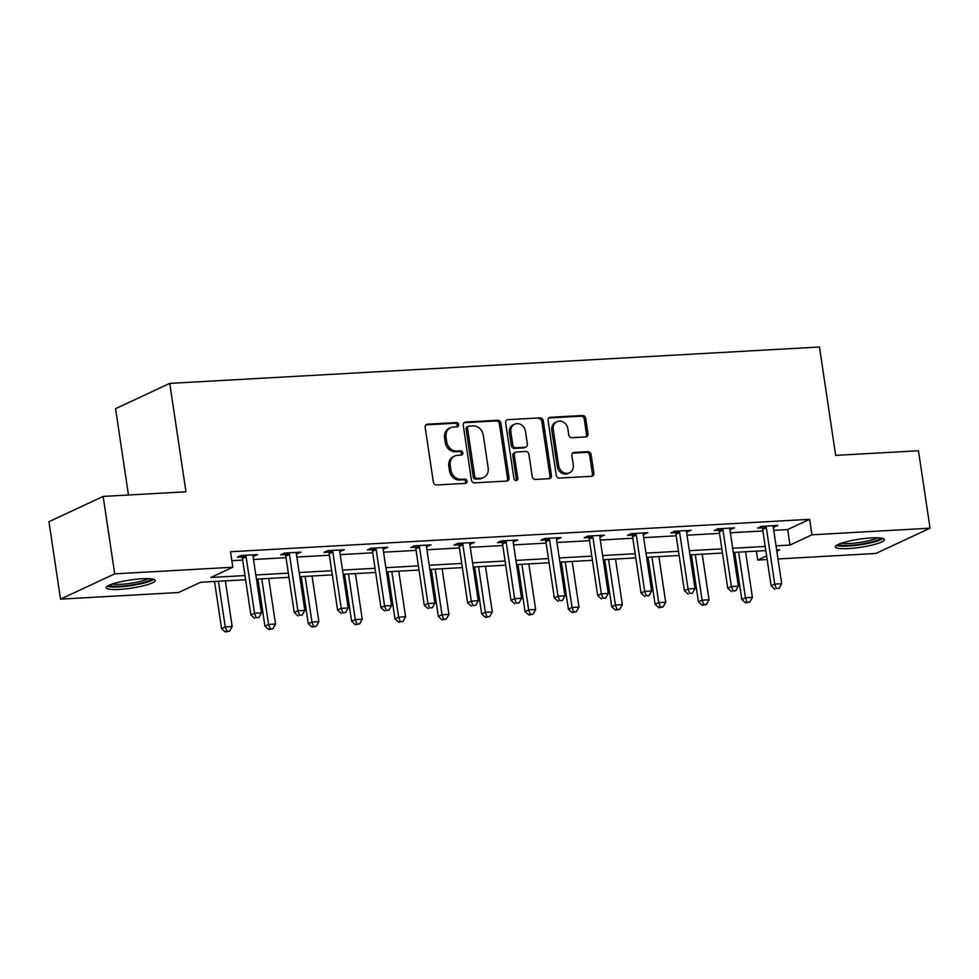 <?xml version="1.0" encoding="UTF-8"?>
<svg xmlns="http://www.w3.org/2000/svg" width="979" height="979" viewBox="0 0 979 979"><rect width="100%" height="100%" fill="white"/><g stroke="black" fill="none" stroke-linecap="round" stroke-linejoin="round"><path stroke-width="1.47" d="M458.661 424.58A2.178 1.872 65 0 0 456.422 422.561L427.444 424.188A3.121 2.68 65 0 0 425.167 427.382L433.354 482.096A3.121 2.68 65 0 0 436.536 484.984L465.514 483.357A2.178 1.872 65 0 0 464.878 479.11L461.133 479.318A9.974 8.578 65 0 1 450.94 470.079L450.267 465.514A9.974 8.578 65 0 1 454.77 455.994A9.974 8.578 65 0 1 457.536 455.296L461.293 455.088A2.178 1.872 65 0 0 460.656 450.829L456.899 451.05A9.974 8.578 65 0 1 446.718 441.81L446.045 437.246A9.974 8.578 65 0 1 450.548 427.725A9.974 8.578 65 0 1 453.314 427.028L457.058 426.82A2.178 1.872 65 0 0 458.661 424.58M456.838 426.832A2.178 1.872 65 0 0 454.966 423.246L425.987 424.874A3.121 2.68 65 0 0 425.914 424.874M465.282 483.369A2.178 1.872 65 0 0 463.41 479.783L459.665 480.004L461.133 479.318M461.06 455.1A2.178 1.872 65 0 0 459.188 451.515L455.443 451.723L456.899 451.05M848.45 548.57A24.769 4.1 -8.5 0 1 835.381 546.894A24.769 4.1 -8.5 0 1 871.298 537.912A24.769 4.1 -8.5 0 1 884.367 539.576A24.769 4.1 -8.5 0 1 848.45 548.57M119.267 589.407A24.769 4.1 -8.5 0 1 106.197 587.743A24.769 4.1 -8.5 0 1 142.114 578.748A24.769 4.1 -8.5 0 1 155.184 580.412A24.769 4.1 -8.5 0 1 119.267 589.407M585.723 436.928A3.121 2.68 65 0 0 587.987 433.746L585.699 418.388A3.121 2.68 65 0 0 582.517 415.5L550.333 417.311A3.121 2.68 65 0 0 548.056 420.493L556.231 475.219A3.121 2.68 65 0 0 559.413 478.107L591.597 476.296A3.121 2.68 65 0 0 593.874 473.102L591.108 454.562A3.121 2.68 65 0 0 587.926 451.674L574.147 452.445A3.121 2.68 65 0 0 571.871 455.639L573.253 464.841A8.334 7.171 65 0 1 569.472 472.796A8.334 7.171 65 0 1 558.654 465.649L553.27 429.634A8.334 7.171 65 0 1 557.039 421.668A8.334 7.171 65 0 1 567.869 428.814L568.762 434.823A3.121 2.68 65 0 0 571.944 437.711L585.723 436.928M245.619 579.739L200.597 582.26L178.619 592.515L60.527 599.136L48.95 521.709L103.15 496.426L185.961 491.788L169.759 383.389L819.472 347.007L835.662 455.394L918.473 450.756L930.05 528.183L875.85 553.465L777.999 558.948M103.15 496.426L114.714 573.853L232.818 567.233L210.852 577.488L244.995 575.566M773.716 530.349L787.654 529.566L809.633 519.311L230.506 551.752L232.818 567.233M809.633 519.311L811.946 534.803L930.05 528.183M500.869 423.136A3.121 2.68 65 0 0 497.687 420.248L465.502 422.059A3.121 2.68 65 0 0 463.226 425.253L471.401 479.967A3.121 2.68 65 0 0 474.582 482.855L506.767 481.056A3.121 2.68 65 0 0 509.043 477.862L500.869 423.136L499.4 423.821A3.121 2.68 65 0 0 496.218 420.933L464.034 422.744A3.121 2.68 65 0 0 463.96 422.744M507.917 419.685L540.102 417.874A3.121 2.68 65 0 1 543.284 420.762L551.458 475.488A3.121 2.68 65 0 1 549.182 478.67L535.415 479.441A3.121 2.68 65 0 1 532.233 476.565L528.917 454.366A3.121 2.68 65 0 0 525.735 451.478L516.594 451.992A3.121 2.68 65 0 0 514.318 455.186L517.769 478.29A2.178 1.872 65 0 1 513.951 478.498L505.641 422.879A3.121 2.68 65 0 1 507.917 419.685L540.102 417.874M169.759 383.389L115.559 408.671L128.469 495.007M231.839 560.698L242.682 560.086M253.512 559.474L286.027 557.663M296.857 557.051L329.385 555.228M340.215 554.628L372.73 552.805M383.56 552.193L416.075 550.369M426.917 549.77L459.432 547.946M470.263 547.334L502.778 545.523M513.62 544.911L546.135 543.088M556.965 542.488L589.48 540.665M600.311 540.053L632.838 538.23M643.668 537.63L676.183 535.807M687.013 535.207L719.541 533.384M730.371 532.772L762.886 530.948M253.047 556.353L257.685 554.591L241.005 555.521L237.346 557.222L241.85 556.978M296.392 553.918L301.03 552.156L284.363 553.086L280.692 554.799L285.195 554.542M339.75 551.495L344.388 549.733L327.708 550.663L324.049 552.376L328.54 552.119M383.095 549.06L387.733 547.298L371.065 548.24L367.394 549.941L371.898 549.696M426.452 546.637L431.09 544.875L414.411 545.805L410.752 547.518L415.243 547.261M469.798 544.214L474.436 542.452L457.768 543.382L454.097 545.083L458.6 544.838M513.143 541.779L517.781 540.016L501.113 540.946L497.454 542.66L501.946 542.415M556.5 539.356L561.138 537.593L544.459 538.523L540.8 540.237L545.303 539.98M599.846 536.92L604.484 535.158L587.816 536.1L584.157 537.801L588.648 537.557M643.203 534.497L647.841 532.735L631.161 533.665L627.502 535.378L632.006 535.121M686.548 532.074L691.186 530.312L674.519 531.242L670.86 532.955L675.351 532.698M729.906 529.639L734.544 527.877L717.864 528.819L714.205 530.52L718.708 530.275M773.251 527.216L777.889 525.454L761.221 526.384L757.562 528.097L762.054 527.84M60.527 599.136L114.714 573.853M767.169 559.56L757.746 560.086L766.618 555.937M756.412 551.14L757.746 560.086M776.836 551.177L779.725 549.831L776.653 550.002M765.823 550.614L733.308 552.437M722.478 553.037L689.962 554.86M679.12 555.472L646.605 557.284M635.775 557.895L603.26 559.719M592.417 560.318L559.902 562.142M549.072 562.754L516.557 564.577M505.715 565.177L473.2 567M462.369 567.6L429.854 569.423M419.024 570.035L386.497 571.858M375.667 572.458L343.152 574.281M332.322 574.893L299.794 576.704M288.964 577.316L256.449 579.14M776.029 545.829L789.98 545.046L811.946 534.803M255.825 574.967L288.34 573.143M299.17 572.531L331.697 570.72M342.528 570.108L375.043 568.285M385.873 567.685L418.4 565.862M429.23 565.25L461.745 563.427M472.576 562.827L505.091 561.004M515.933 560.392L548.448 558.581M559.278 557.969L591.793 556.145M602.636 555.546L635.151 553.722M645.981 553.111L678.496 551.287M689.338 550.688L721.853 548.864M732.684 548.252L765.199 546.441M787.654 529.566L789.98 545.046M254.014 556.292L253.794 554.799M297.371 553.869L297.151 552.376M340.716 551.434L340.496 549.953M384.074 549.011L383.854 547.518M427.419 546.588L427.199 545.095M470.777 544.153L470.556 542.66M514.122 541.73L513.902 540.237M557.479 539.294L557.259 537.814M600.825 536.871L600.604 535.378M644.182 534.448L643.949 532.955M687.527 532.013L687.307 530.52M730.885 529.59L730.652 528.097M774.23 527.155L774.01 525.674M450.548 427.725L449.092 428.398A9.974 8.578 65 0 0 444.576 437.931L446.045 437.246M455.443 451.723A9.974 8.578 65 0 1 445.261 442.484L444.576 437.931M454.77 455.994L453.314 456.679A9.974 8.578 65 0 0 448.798 466.2L450.267 465.514M459.665 480.004A9.974 8.578 65 0 1 449.483 470.764L448.798 466.2M506.841 481.044A3.121 2.68 65 0 0 507.575 478.547L499.4 423.821M469.137 426.146A2.178 1.872 65 0 0 467.546 428.374L474.717 476.406A2.178 1.872 65 0 0 476.944 478.425L480.909 478.205A9.974 8.578 65 0 0 483.663 477.519A9.974 8.578 65 0 0 488.178 467.986L483.271 435.166A9.974 8.578 65 0 0 473.09 425.926L469.137 426.146M468.525 426.293L467.069 426.979A2.178 1.872 65 0 0 466.077 429.059L467.546 428.374M483.663 477.519L482.206 478.205A9.974 8.578 65 0 1 479.441 478.89L475.488 479.11A2.178 1.872 65 0 1 473.261 477.091L466.077 429.059M549.256 478.67A3.121 2.68 65 0 0 549.99 476.161L541.815 421.447A3.121 2.68 65 0 0 538.634 418.559M515.725 452.212L514.269 452.898A3.121 2.68 65 0 0 512.849 455.871L516.312 478.976L517.769 478.29M515.957 480.518A2.178 1.872 65 0 0 516.312 478.976M525.466 431.347A8.334 7.171 65 0 0 514.648 424.201A8.334 7.171 65 0 0 510.879 432.155L512.776 444.845A3.121 2.68 65 0 0 515.957 447.733L525.099 447.232A3.121 2.68 65 0 0 527.363 444.038L525.466 431.347M514.648 424.201L513.18 424.874A8.334 7.171 65 0 0 509.41 432.84L510.879 432.155M525.956 447.011L524.499 447.697A3.121 2.68 65 0 1 523.63 447.905L514.489 448.419A3.121 2.68 65 0 1 511.307 445.531L509.41 432.84M557.039 421.668L555.582 422.353A8.334 7.171 65 0 0 551.801 430.319L553.27 429.634M569.472 472.796L568.016 473.481A8.334 7.171 65 0 1 557.186 466.334L551.801 430.319M591.671 476.296A3.121 2.68 65 0 0 592.405 473.787L589.639 455.247A3.121 2.68 65 0 0 586.458 452.359L572.678 453.13A3.121 2.68 65 0 0 572.617 453.142M585.785 436.928A3.121 2.68 65 0 0 586.531 434.419L584.23 419.073A3.121 2.68 65 0 0 581.049 416.185L548.864 417.984A3.121 2.68 65 0 0 548.791 417.996M214.536 581.489L221.572 628.591L225.243 626.89L232.182 626.499L225.366 580.877M218.427 581.269L225.243 626.89L226.822 631.308L225.366 631.993L229.6 631.149L226.822 631.308M232.182 626.499L229.6 631.149M225.366 631.993L221.572 628.591M246.108 556.855L242.449 558.568L250.869 614.934L254.54 613.221L246.108 556.855A3.17 2.729 65 0 0 245.741 555.717L245.509 555.264M256.119 617.639L258.897 617.492L256.119 617.639L254.54 613.221L261.479 612.83L253.059 556.464A3.17 2.729 65 0 1 253.084 555.301L253.182 554.836M242.449 558.568A3.17 2.729 65 0 0 242.07 557.418L241.079 555.521M250.869 614.934L254.662 618.324M258.897 617.492L261.479 612.83M151.439 578.858A21.428 3.549 -8.5 0 1 130.843 585.112A21.428 3.549 -8.5 0 1 109.33 585.148M112.242 584.022A19.849 3.292 171.5 0 0 130.574 583.3A19.849 3.292 171.5 0 0 148.331 578.638M107.262 586.274A24.61 4.075 171.5 0 0 130.929 585.638A24.61 4.075 171.5 0 0 153.74 579.323M880.623 538.022A21.428 3.549 -8.5 0 1 849.625 545.376A21.428 3.549 -8.5 0 1 838.514 544.312M841.426 543.186A19.849 3.292 171.5 0 0 850.127 543.48A19.849 3.292 171.5 0 0 877.514 537.801M836.445 545.425A24.61 4.075 171.5 0 0 848.157 546.062A24.61 4.075 171.5 0 0 882.936 538.487M257.893 579.054L264.93 626.168L268.589 624.455L275.54 624.076L268.723 578.454M261.772 578.834L268.589 624.455L270.18 628.885L268.711 629.57L272.957 628.726L270.18 628.885M275.54 624.076L272.957 628.726M268.711 629.57L264.93 626.168M301.238 576.631L308.275 623.745L311.946 622.032L318.885 621.641L312.068 576.019M305.118 576.411L311.946 622.032L313.525 626.45L312.068 627.135L316.303 626.303L313.525 626.45M318.885 621.641L316.303 626.303M312.068 627.135L308.275 623.745M289.466 554.432L285.795 556.133L294.226 612.499L297.885 610.798L289.466 554.432A3.17 2.729 65 0 0 289.086 553.282L288.854 552.841M299.476 615.216L302.254 615.057L299.476 615.216L297.885 610.798L304.836 610.406L296.404 554.041A3.17 2.729 65 0 1 296.441 552.878L296.539 552.413M285.795 556.133A3.17 2.729 65 0 0 285.427 554.995L284.436 553.086M294.226 612.499L298.008 615.901M302.254 615.057L304.836 610.406M332.811 551.997L329.152 553.71L337.571 610.076L341.243 608.363L332.811 551.997A3.17 2.729 65 0 0 332.444 550.859L332.211 550.406M342.821 612.793L345.599 612.634L342.821 612.793L341.243 608.363L348.181 607.971L339.762 551.618A3.17 2.729 65 0 1 339.786 550.443L339.884 549.978M329.152 553.71A3.17 2.729 65 0 0 328.773 552.56L327.781 550.663M337.571 610.076L341.365 613.466M345.599 612.634L348.181 607.971M344.584 574.196L351.632 621.31L355.291 619.609L362.242 619.217L355.426 573.596M348.475 573.988L355.291 619.609L356.882 624.027L355.414 624.712L359.66 623.868L356.882 624.027M362.242 619.217L359.66 623.868M355.414 624.712L351.632 621.31M387.941 571.773L394.978 618.887L398.649 617.174L405.587 616.782L398.771 571.173M391.82 571.552L398.649 617.174L400.227 621.604L398.771 622.277L403.005 621.445L400.227 621.604M405.587 616.782L403.005 621.445M398.771 622.277L394.978 618.887M431.286 569.35L438.335 616.452L441.994 614.751L448.945 614.359L442.129 568.738M435.178 569.129L441.994 614.751L443.585 619.169L442.116 619.854L446.363 619.009L443.585 619.169M448.945 614.359L446.363 619.009M442.116 619.854L438.335 616.452M376.169 549.574L372.497 551.287L380.929 607.641L384.588 605.94L376.169 549.574A3.17 2.729 65 0 0 375.789 548.424L375.557 547.983M386.179 610.358L388.957 610.198L386.179 610.358L384.588 605.94L391.539 605.548L383.107 549.182A3.17 2.729 65 0 1 383.144 548.02L383.242 547.555M372.497 551.287A3.17 2.729 65 0 0 372.13 550.137L371.139 548.228M380.929 607.641L384.71 611.043M388.957 610.198L391.539 605.548M419.514 547.151L415.855 548.852L424.274 605.218L427.933 603.505L419.514 547.151A3.17 2.729 65 0 0 419.147 546.001L418.914 545.56M429.524 607.935L432.302 607.775L429.524 607.935L427.933 603.505L434.884 603.125L426.465 546.759A3.17 2.729 65 0 1 426.489 545.584L426.587 545.132M415.855 548.852A3.17 2.729 65 0 0 415.475 547.714L414.484 545.805M424.274 605.218L428.056 608.62M432.302 607.775L434.884 603.125M462.871 544.716L459.2 546.429L467.632 602.795L471.291 601.082L462.871 544.716A3.17 2.729 65 0 0 462.492 543.578L462.259 543.125M472.881 605.499L475.659 605.352L472.881 605.499L471.291 601.082L478.241 600.69L469.81 544.324A3.17 2.729 65 0 1 469.847 543.161L469.932 542.696M459.2 546.429A3.17 2.729 65 0 0 458.833 545.279L457.842 543.382M467.632 602.795L471.413 606.185M475.659 605.352L478.241 600.69M506.216 542.293L502.557 543.994L510.977 600.36L514.636 598.658L506.216 542.293A3.17 2.729 65 0 0 505.849 541.142L505.617 540.702M516.227 603.076L519.005 602.917L516.227 603.076L514.636 598.658L521.587 598.267L513.167 541.901A3.17 2.729 65 0 1 513.192 540.738L513.29 540.273M502.557 543.994A3.17 2.729 65 0 0 502.178 542.856L501.187 540.946M510.977 600.36L514.758 603.762M519.005 602.917L521.587 598.267M549.574 539.857L545.903 541.571L554.334 597.936L557.993 596.223L549.574 539.857A3.17 2.729 65 0 0 549.195 538.719L548.962 538.279M559.584 600.653L562.362 600.494L559.584 600.653L557.993 596.223L564.944 595.844L556.513 539.478A3.17 2.729 65 0 1 556.549 538.303L556.635 537.838M545.903 541.571A3.17 2.729 65 0 0 545.536 540.42L544.544 538.523M554.334 597.936L558.116 601.326M562.362 600.494L564.944 595.844M592.919 537.434L589.26 539.148L597.679 595.513L601.339 593.8L592.919 537.434A3.17 2.729 65 0 0 592.54 536.284L592.319 535.843M602.929 598.218L605.707 598.071L602.929 598.218L601.339 593.8L608.289 593.409L599.87 537.043A3.17 2.729 65 0 1 599.894 535.88L599.992 535.415M589.26 539.148A3.17 2.729 65 0 0 588.881 537.997L587.889 536.088M597.679 595.513L601.461 598.903M605.707 598.071L608.289 593.409M636.264 535.011L632.605 536.712L641.037 593.078L644.696 591.377L636.264 535.011A3.17 2.729 65 0 0 635.897 533.861L635.665 533.42M646.287 595.795L649.065 595.636L646.287 595.795L644.696 591.377L651.647 590.986L643.215 534.62A3.17 2.729 65 0 1 643.24 533.445L643.338 532.992M632.605 536.712A3.17 2.729 65 0 0 632.238 535.574L631.247 533.665M641.037 593.078L644.818 596.48M649.065 595.636L651.647 590.986M679.622 532.576L675.963 534.289L684.382 590.655L688.041 588.942L679.622 532.576A3.17 2.729 65 0 0 679.242 531.438L679.01 530.985M689.632 593.36L692.41 593.213L689.632 593.36L688.041 588.942L694.992 588.55L686.573 532.184A3.17 2.729 65 0 1 686.597 531.022L686.695 530.557M675.963 534.289A3.17 2.729 65 0 0 675.583 533.139L674.592 531.242M684.382 590.655L688.164 594.045M692.41 593.213L694.992 588.55M722.967 530.153L719.308 531.854L727.74 588.22L731.399 586.519L722.967 530.153A3.17 2.729 65 0 0 722.6 529.003L722.367 528.562M732.977 590.937L735.767 590.778L732.977 590.937L731.399 586.519L738.337 586.127L729.918 529.761A3.17 2.729 65 0 1 729.942 528.599L730.04 528.134M719.308 531.854A3.17 2.729 65 0 0 718.941 530.716L717.937 528.807M727.74 588.22L731.521 591.622M735.767 590.778L738.337 586.127M474.644 566.914L481.68 614.029L485.339 612.316L492.29 611.936L485.474 566.315M478.523 566.706L485.339 612.316L486.93 616.746L485.462 617.431L489.708 616.586L486.93 616.746M492.29 611.936L489.708 616.586M485.462 617.431L481.68 614.029M517.989 564.491L525.038 611.606L528.697 609.893L535.648 609.501L528.831 563.88M521.88 564.271L528.697 609.893L530.288 614.31L528.819 614.996L533.065 614.163L530.288 614.31M535.648 609.501L533.065 614.163M528.819 614.996L525.038 611.606M561.346 562.068L568.383 609.171L572.042 607.469L578.993 607.078L572.177 561.457M565.226 561.848L572.042 607.469L573.633 611.887L572.164 612.573L576.411 611.728L573.633 611.887M578.993 607.078L576.411 611.728M572.164 612.573L568.383 609.171M604.692 559.633L611.74 606.747L615.399 605.034L622.35 604.643L615.522 559.033M608.583 559.413L615.399 605.034L616.99 609.464L615.522 610.137L619.768 609.305L616.99 609.464M622.35 604.643L619.768 609.305M615.522 610.137L611.74 606.747M648.049 557.21L655.086 604.312L658.745 602.611L665.696 602.22L658.879 556.598M651.928 556.99L658.745 602.611L660.336 607.029L658.867 607.714L663.113 606.87L660.336 607.029M665.696 602.22L663.113 606.87M658.867 607.714L655.086 604.312M691.394 554.775L698.443 601.889L702.102 600.176L709.053 599.797L702.224 554.175M695.286 554.567L702.102 600.176L703.693 604.606L702.224 605.291L706.471 604.447L703.693 604.606M709.053 599.797L706.471 604.447M702.224 605.291L698.443 601.889M734.752 552.352L741.788 599.466L745.447 597.753L752.398 597.361L745.582 551.74M738.631 552.132L745.447 597.753L747.038 602.171L745.57 602.856L749.816 602.024L747.038 602.171M752.398 597.361L749.816 602.024M745.57 602.856L741.788 599.466M766.324 527.718L762.665 529.431L771.085 585.797L774.744 584.084L766.324 527.718A3.17 2.729 65 0 0 765.945 526.58L765.713 526.139M776.335 588.514L779.113 588.355L776.335 588.514L774.744 584.084L781.695 583.704L773.275 527.338A3.17 2.729 65 0 1 773.3 526.164L773.398 525.699M762.665 529.431A3.17 2.729 65 0 0 762.286 528.293L761.295 526.384M771.085 585.797L774.866 589.199M779.113 588.355L781.695 583.704M454.966 423.246L456.422 422.561M463.41 479.783L464.878 479.11M459.188 451.515L460.656 450.829M445.261 442.484L446.718 441.81M449.483 470.764L450.94 470.079M425.987 424.874L427.444 424.188M507.575 478.547L509.043 477.862M464.034 422.744L465.502 422.059M496.218 420.933L497.687 420.248M473.261 477.091L474.717 476.406M475.488 479.11L476.944 478.425M479.441 478.89L480.909 478.205M541.815 421.447L543.284 420.762M549.99 476.161L551.458 475.488M512.849 455.871L514.318 455.186M511.307 445.531L512.776 444.845M514.489 448.419L515.957 447.733M523.63 447.905L525.099 447.232M557.186 466.334L558.654 465.649M572.678 453.13L574.147 452.445M586.458 452.359L587.926 451.674M589.639 455.247L591.108 454.562M592.405 473.787L593.874 473.102M548.864 417.984L550.333 417.311M581.049 416.185L582.517 415.5M584.23 419.073L585.699 418.388M586.531 434.419L587.987 433.746M245.741 555.717L242.07 557.418M289.086 553.282L285.427 554.995M332.444 550.859L328.773 552.56M375.789 548.424L372.13 550.137M419.147 546.001L415.475 547.714M462.492 543.578L458.833 545.279M505.849 541.142L502.178 542.856M549.195 538.719L545.536 540.42M592.54 536.284L588.881 537.997M635.897 533.861L632.238 535.574M679.242 531.438L675.583 533.139M722.6 529.003L718.941 530.716M765.945 526.58L762.286 528.293"/></g></svg>
